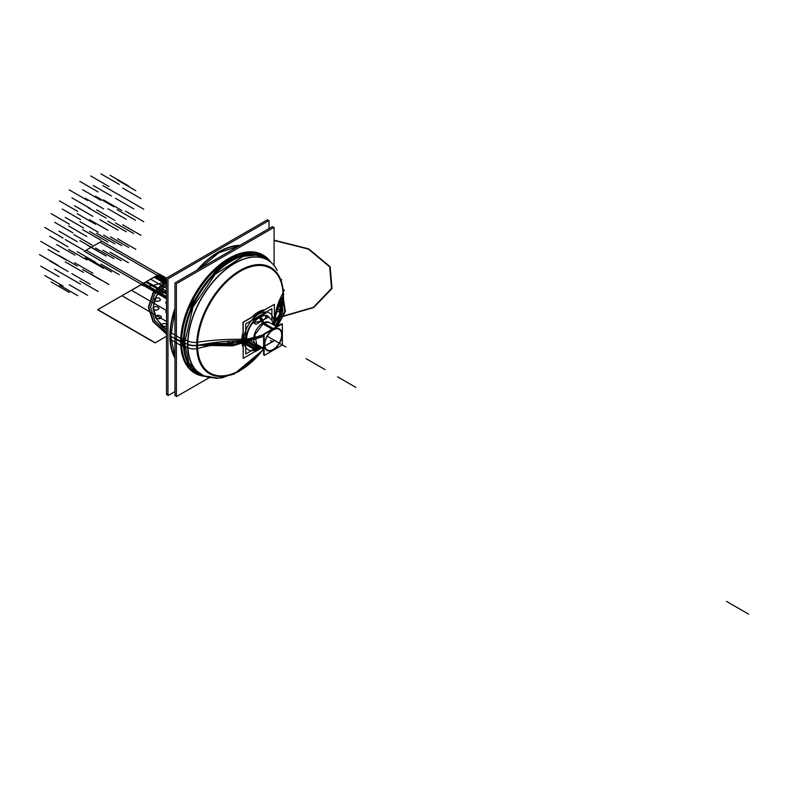 <?xml version="1.0" encoding="UTF-8"?>
<svg xmlns="http://www.w3.org/2000/svg" width="788" height="788" viewBox="0 0 788 788"><rect width="100%" height="100%" fill="white"/><g stroke="black" fill="none" stroke-linecap="round" stroke-linejoin="round"><path stroke-width="1.18" d="M257.952 317.288L258.444 317.564M258.503 317.534A17.779 10.264 -60 0 1 259.971 316.687A17.779 10.264 -60 0 0 258.503 317.534M268.068 316.165L268.068 316.175A17.779 10.264 -60 0 0 266.009 315.436A17.779 10.264 -60 0 1 268.127 316.205A17.779 10.264 -60 0 1 268.344 316.333M262.148 315.427A17.779 10.264 120 0 0 258.799 316.835L258.799 316.835A17.779 10.264 -60 0 1 262.148 315.427A17.779 10.264 120 0 0 258.799 316.835A17.779 10.264 120 0 0 255.46 319.288A17.779 10.264 -60 0 1 258.799 316.835L259.173 317.052A5.171 2.985 60 0 1 259.252 317.091A5.171 2.985 -120 0 0 259.173 317.052A17.779 10.264 -60 0 0 257.755 317.958A17.779 10.264 -60 0 1 259.173 317.052A17.779 10.264 120 0 0 257.755 317.958A17.779 10.264 -60 0 1 259.173 317.052A5.171 2.985 60 0 1 259.252 317.091A5.171 2.985 -120 0 0 259.173 317.052L258.799 316.835A17.779 10.264 -60 0 1 262.148 315.427A17.779 10.264 120 0 0 258.799 316.835A17.779 10.264 120 0 0 255.46 319.288A17.779 10.264 -60 0 1 258.799 316.835L259.173 317.052A17.779 10.264 -60 0 1 260.592 316.323M266.009 315.298A17.779 10.264 120 0 1 267.851 316.047A17.779 10.264 120 0 0 266.009 315.298A17.779 10.264 -60 0 1 267.851 316.047A17.779 10.264 120 0 0 266.009 315.298A17.779 10.264 -60 0 1 267.693 315.949M258.277 317.475L258.277 317.475A5.171 2.788 57 0 1 262.256 323.464L272.51 329.384A12.923 7.466 -60 0 1 274.884 328.202M256.366 344.868A12.923 7.466 -60 0 1 254.376 334.506A12.923 7.466 -60 0 1 262.828 323.11A5.171 2.985 -120 0 0 262.227 320.696A5.171 2.985 60 0 1 262.828 323.11A12.923 7.466 120 0 0 253.894 336.594A12.923 7.466 120 0 0 259.055 345.459A12.923 7.466 -60 0 1 253.894 336.594A12.923 7.466 -60 0 1 262.828 323.11A12.923 7.466 -60 0 1 269.289 322.469M262.197 320.637C265.044 319.298 266.236 317.653 265.773 315.712A17.72 10.234 120 0 0 259.715 317.406A17.72 10.234 -60 0 1 265.773 315.712C266.236 317.653 265.044 319.298 262.197 320.637L253.667 322.706A17.72 10.234 -60 0 1 259.715 317.406A17.72 10.234 120 0 0 253.667 322.706L262.197 320.637L253.667 322.706A17.72 10.234 -60 0 1 259.715 317.406A17.72 10.234 120 0 0 253.667 322.706L262.197 320.637C265.576 318.657 266.768 317.012 265.773 315.712C266.768 317.012 265.576 318.657 262.197 320.637L253.667 322.706A17.72 10.234 120 0 1 259.715 317.406A17.72 10.234 -60 0 1 265.773 315.712A17.72 10.234 120 0 0 259.715 317.406A17.72 10.234 120 0 1 265.773 315.712C266.768 317.012 265.576 318.657 262.197 320.637M266.009 313.191L253.421 320.46L266.009 313.191M255.479 349.37L253.421 350.561L253.421 348.089L253.421 350.561L255.479 349.37M259.961 316.618A5.171 3.172 63.2 0 1 263.399 322.804L273.367 328.557M260.119 347.035L255.164 348.237L260.119 347.035L255.204 348.237L250.288 346.956A17.779 10.264 -60 0 1 253.421 321.977A17.779 10.264 120 0 0 250.288 346.956M253.362 322.814L255.962 324.311L268.55 317.042L265.95 315.545M273.456 328.606L273.653 328.724A12.923 7.466 -60 0 0 271.279 330.28M264.118 346.848A12.923 7.466 -60 0 1 264.118 342.691M269.102 322.371L262.64 323.011L263.33 323.405L254.888 334.801L256.868 345.154L256.179 344.76M272.737 350.089A12.352 7.131 120 0 0 273.288 349.793A12.352 7.131 120 0 0 282.025 334.664A12.352 7.131 120 0 0 272.737 329.965M275.721 327.719A12.982 7.496 120 0 0 272.264 329.197M272.884 328.921A12.923 7.466 -60 0 1 275.495 327.857A12.923 7.466 120 0 0 272.884 328.921A12.923 7.466 -60 0 1 275.495 327.857A12.923 7.466 -60 0 0 272.884 328.921A12.923 7.466 120 0 0 270.274 330.861A12.923 7.466 -60 0 1 272.884 328.921A12.923 7.466 -60 0 0 270.274 330.861A12.923 7.466 -60 0 1 272.884 328.921M282.025 334.624A12.411 7.161 120 0 0 273.249 329.551A12.411 7.161 120 0 1 282.025 334.604A12.411 7.161 120 0 1 273.269 349.813A12.411 7.161 120 0 0 282.025 334.683M273.84 329.325A12.352 7.131 120 0 0 264.561 344.435A12.352 7.131 120 0 0 273.288 349.793A12.352 7.131 120 0 0 273.84 349.458M273.416 328.537A12.982 7.496 120 0 0 269.959 331.049M264.118 341.155A12.982 7.496 120 0 0 264.118 347.813M264.118 347.547A12.923 7.466 -60 0 1 264.118 341.519A12.923 7.466 120 0 0 264.118 347.547A12.923 7.466 -60 0 1 264.118 341.519A12.923 7.466 -60 0 0 264.118 347.547M273.269 349.813A12.411 7.161 120 0 0 282.025 334.604A12.411 7.161 120 0 0 273.249 329.551A12.411 7.161 120 0 1 282.025 334.604A12.411 7.161 120 0 1 273.269 349.813A12.411 7.161 120 0 0 282.025 334.604A12.411 7.161 120 0 0 273.249 329.551A12.411 7.161 120 0 0 264.472 344.75A12.411 7.161 120 0 0 273.249 349.823A12.411 7.161 120 0 1 264.472 344.75A12.411 7.161 120 0 1 273.249 329.551A12.411 7.161 120 0 0 264.472 344.75A12.411 7.161 120 0 0 273.249 349.823A12.411 7.161 120 0 1 264.472 344.75A12.411 7.161 120 0 1 273.249 329.551A12.411 7.161 120 0 0 264.472 344.75A12.411 7.161 120 0 0 273.249 349.823M282.37 344.957L264.118 355.496L264.118 334.417L282.37 323.878L282.37 344.957M273.82 329.62A12.007 6.934 120 0 0 273.288 329.906A11.948 6.895 -60 0 1 281.69 334.821A11.948 6.895 -60 0 1 273.249 349.439A11.948 6.895 -60 0 1 264.798 344.563A11.948 6.895 -60 0 1 273.249 329.936A11.948 6.895 120 0 0 264.798 344.563M272.756 349.803A12.007 6.934 120 0 0 281.769 335.117A12.007 6.934 120 0 0 273.288 329.906A12.007 6.934 120 0 0 264.798 344.612A12.007 6.934 120 0 0 273.82 349.183M264.798 344.592A11.948 6.895 120 0 0 273.249 349.439A11.948 6.895 120 0 0 281.69 334.861A11.948 6.895 120 0 0 273.337 329.886M264.118 354.383L263.616 354.679L263.616 334.132L281.414 323.848L281.414 324.429M253.421 349.547L245.728 353.989L245.728 323.799L271.88 308.709L271.88 320.233M253.421 321.337A17.779 10.264 120 0 0 250.082 346.838A17.779 10.264 -60 0 1 253.421 321.337A17.779 10.264 120 0 0 250.082 346.838A17.779 10.264 -60 0 1 253.421 321.337A17.779 10.264 -60 0 0 249.914 346.74M250.574 347.114A17.779 10.264 -60 0 1 250.348 346.996A17.779 10.264 -60 0 1 253.421 322.085M273.249 329.936A11.948 6.895 -60 0 0 264.798 344.563A11.948 6.895 -60 0 0 273.249 349.439A11.948 6.895 -60 0 1 264.798 344.563A11.948 6.895 -60 0 1 273.249 329.936A11.948 6.895 120 0 0 264.798 344.563A11.948 6.895 120 0 0 273.249 349.439A11.948 6.895 -60 0 0 281.69 334.821A11.948 6.895 -60 0 0 273.269 329.926A11.948 6.895 -60 0 1 281.69 334.821A11.948 6.895 -60 0 1 273.249 349.439A11.948 6.895 120 0 0 281.69 334.821A11.948 6.895 120 0 0 273.269 329.926A12.007 6.934 120 0 0 272.756 330.241M260.296 347.144L255.962 349.645L253.421 348.109M243.216 335.452A22.606 13.051 -60 0 0 242.714 341.637A152.695 93.516 -3.2 0 0 196.783 348.641A61.316 35.401 -60 0 1 240.054 270.461A61.316 35.401 -60 0 1 283.316 298.682A152.695 82.445 -177 0 0 274.618 323.218L274.608 323.425A22.606 13.051 -60 0 1 274.401 325.424M254.642 315.732A22.606 13.051 -60 0 1 262.69 311.083M274.391 318.884A22.606 13.051 -60 0 1 274.618 323.218A23.266 13.435 -60 0 0 274.687 321.524A152.695 88.157 180 0 1 283.099 295.983A60.499 34.928 120 0 0 240.33 271.289A60.499 34.928 120 0 0 197.552 345.38A152.695 88.157 180 0 1 241.778 340.514A23.266 13.435 -60 0 1 242.999 332.625A23.266 13.435 -60 0 0 241.778 340.514A152.695 88.157 0 0 0 197.552 345.38A60.499 34.928 120 0 0 219.803 375.866A60.499 34.928 120 0 0 263.409 348.936A60.499 34.928 120 0 1 219.803 375.866A60.499 34.928 120 0 1 197.552 345.38A152.695 88.157 180 0 1 241.778 340.514A23.266 13.435 -60 0 1 242.999 332.625A23.266 13.435 -60 0 0 241.778 340.514A23.266 13.435 -60 0 1 242.999 332.625M252.052 316.983A23.266 13.435 -60 0 1 264.413 309.842A23.266 13.435 -60 0 0 252.052 316.983A23.266 13.435 -60 0 1 264.413 309.842A23.266 13.435 -60 0 0 252.052 316.983A23.266 13.435 -60 0 1 264.413 309.842M276.342 326.547A60.499 34.928 120 0 0 283.099 295.983A152.695 88.157 0 0 0 274.687 321.524A23.266 13.435 -60 0 0 274.391 318.125A23.266 13.435 -60 0 1 274.687 321.524A152.695 88.157 180 0 1 283.099 295.983A60.499 34.928 120 0 1 276.342 326.547A60.499 34.928 120 0 0 283.099 295.983A60.499 34.928 120 0 1 276.342 326.547A60.499 34.928 120 0 0 283.099 295.983A152.695 88.157 0 0 0 274.687 321.524A23.266 13.435 -60 0 0 274.391 318.125A23.266 13.435 -60 0 1 274.687 321.524A23.266 13.435 -60 0 1 274.618 323.218L274.648 322.725M242.714 341.549A3.054 1.871 -3.2 0 0 243.216 341.391M273.663 325.001A21.197 12.234 120 0 0 273.791 322.696A21.197 12.234 120 0 1 273.663 325.001A21.197 12.234 120 0 0 273.791 322.696A21.197 12.234 120 0 1 273.663 325.001A21.197 12.234 120 0 0 273.791 322.696A21.197 12.234 120 0 0 258.799 314.038A21.197 12.234 120 0 0 243.817 340.002A21.197 12.234 120 0 0 260.739 347.39A21.197 12.234 120 0 1 243.817 340.002A21.197 12.234 120 0 0 260.739 347.39A21.197 12.234 120 0 1 243.817 340.002A21.197 12.234 120 0 0 260.739 347.39M243.216 340.268A3.054 1.763 180 0 1 242.684 340.416A3.054 1.763 0 0 0 243.216 340.268A3.054 1.763 180 0 1 242.684 340.416A3.054 1.763 0 0 0 243.216 340.268A3.054 1.763 180 0 1 242.684 340.416M261.478 347.823L243.216 358.363L243.216 322.331L274.391 304.326L274.391 325.414M273.791 322.696A21.197 12.234 120 0 0 258.799 314.038A21.197 12.234 120 0 0 243.817 340.002A21.197 12.234 120 0 1 258.799 314.038A21.197 12.234 120 0 1 273.791 322.696A21.197 12.234 120 0 0 258.799 314.038A21.197 12.234 120 0 0 243.817 340.002A21.197 12.234 120 0 1 258.799 314.038A21.197 12.234 120 0 1 273.791 322.696M242.724 339.244A3.054 1.645 3 0 0 243.216 339.135M261.419 347.853A22.606 13.051 -60 0 1 259.843 348.995L259.676 349.114A23.266 13.435 -60 0 1 255.243 351.418A23.266 13.435 -60 0 0 259.676 349.114L261.232 347.971A23.266 13.435 -60 0 1 255.243 351.418A23.266 13.435 -60 0 0 261.212 347.971A23.266 13.435 -60 0 1 255.243 351.418M242.999 346.996A23.266 13.435 -60 0 1 241.778 340.514A23.266 13.435 -60 0 0 242.999 346.996A23.266 13.435 -60 0 1 241.778 340.514A23.266 13.435 -60 0 0 242.999 346.996A23.266 13.435 -60 0 1 241.778 340.514A152.695 88.157 0 0 0 197.552 345.38A60.499 34.928 120 0 0 219.803 375.866A60.499 34.928 120 0 0 263.409 348.936A60.499 34.928 120 0 1 219.803 375.866A60.499 34.928 120 0 1 197.552 345.38A152.695 88.157 180 0 1 241.778 340.514L258.031 349.911L272.678 341.46L257.991 349.931L268.974 343.588M274.608 323.425A22.606 13.051 -60 0 0 274.618 320.903A152.695 93.516 176.8 0 1 283.316 292.397A61.316 35.401 -60 0 1 276.48 326.626M259.843 348.995A22.606 13.051 -60 0 1 255.913 351.034M243.216 344.917A22.606 13.051 -60 0 1 242.714 339.323A152.695 82.445 3 0 0 196.783 342.356A61.316 35.401 -60 0 0 218.118 376.369A61.316 35.401 -60 0 0 263.556 349.015M283.581 290.634A10.175 6.235 176.8 0 1 283.581 290.644A10.175 6.235 176.8 0 1 283.316 292.299M203.757 375.837L202.91 375.462A66.231 38.238 -60 0 1 187.603 340.82A10.175 5.496 3 0 0 196.783 342.337M283.404 295.382A10.175 5.88 0 0 0 283.67 294.042A10.175 5.88 180 0 1 283.404 295.382M203.698 375.817A66.212 38.228 -60 0 1 187.702 344.356A10.175 5.88 0 0 0 196.695 345.528A10.175 5.88 180 0 1 187.702 344.356A66.212 38.228 -60 0 1 218.059 276.224A66.212 38.228 -60 0 1 269.762 261.389M187.603 347.606A10.175 6.235 -3.2 0 0 196.783 348.621M283.581 297.5A10.175 5.496 -177 0 1 283.325 298.573M274.391 318.125A23.266 13.435 -60 0 1 274.687 321.524A152.695 88.157 0 0 1 283.099 295.983A60.499 34.928 120 0 0 240.33 271.289A60.499 34.928 120 0 0 197.552 345.38A60.499 34.928 120 0 1 240.33 271.289A60.499 34.928 120 0 1 283.099 295.983A60.499 34.928 120 0 0 240.33 271.289A60.499 34.928 120 0 0 197.552 345.38A60.499 34.928 120 0 0 219.803 375.866A60.499 34.928 120 0 0 263.409 348.936M270.954 262.325A68.024 39.272 -60 0 0 215.4 269.457A68.024 39.272 -60 0 0 181.486 345.627L183.968 345.893L187.987 347.784A66.182 38.218 -60 0 1 216.867 277.75A66.182 38.218 -60 0 1 269.92 261.508A66.182 38.218 -60 0 1 271.042 262.404M201.895 374.95A66.655 38.484 -60 0 1 184.067 342.622A1.015 0.591 -0 0 0 183.643 342.504A1.015 0.591 180 0 1 184.067 342.622A66.655 38.484 -60 0 0 201.895 374.95A66.655 38.484 -60 0 1 184.067 342.622A66.655 38.484 -60 0 0 197.315 372.803A66.655 38.484 -60 0 1 184.067 342.622A1.015 0.591 -0 0 0 183.643 342.504A66.803 38.573 120 0 1 215.538 272.5A66.803 38.573 120 0 1 268.147 260.188A66.803 38.573 120 0 0 215.538 272.5A66.803 38.573 120 0 0 183.643 342.504A1.015 0.591 180 0 1 184.067 342.622A66.655 38.484 -60 0 1 211.588 277.238A66.655 38.484 -60 0 1 262.02 256.445M266.541 259.006L256.287 255.145L243.187 256.346L215.154 274.362L193.001 307.093L184.619 342.888L183.909 342.544L184.619 342.888L188.834 362.923L200.024 374.221L203.885 375.896A66.182 38.218 -60 0 1 187.987 340.997L183.968 339.057M267.762 259.912A66.665 38.484 -60 0 0 260.986 256.07A66.665 38.484 -60 0 0 209.726 279.661A66.665 38.484 -60 0 0 184.323 346.09A1.015 0.621 -3.2 0 0 183.496 345.863A66.96 38.661 -60 0 1 214.602 273.081A66.96 38.661 -60 0 1 268.915 260.759M268.117 260.257A66.655 38.484 -60 0 0 215.676 272.973A66.655 38.484 -60 0 0 184.067 342.622A66.655 38.484 -60 0 1 215.676 272.973A66.655 38.484 -60 0 1 268.117 260.257A66.655 38.484 -60 0 0 215.676 272.973A66.655 38.484 -60 0 0 184.067 342.622A66.655 38.484 -60 0 1 212.799 275.928A66.655 38.484 -60 0 1 263.96 257.371M201.413 374.832A66.665 38.484 -60 0 1 194.695 370.882A66.665 38.484 -60 0 1 184.323 339.254A1.015 0.552 3 0 0 183.496 338.998A66.96 38.661 -60 0 0 202.733 375.393M183.643 342.504A66.803 38.573 120 0 0 201.856 375.019A66.803 38.573 120 0 1 183.643 342.504A66.803 38.573 120 0 0 201.856 375.019A66.803 38.573 120 0 1 183.643 342.504A66.803 38.573 120 0 1 215.538 272.5A66.803 38.573 120 0 1 268.147 260.188A66.803 38.573 120 0 0 215.538 272.5A66.803 38.573 120 0 0 183.643 342.504A1.015 0.591 -0 0 1 184.067 342.622M205.215 376.418A66.182 38.218 -60 0 1 203.885 375.896M205.107 376.378A68.024 39.272 -60 0 1 181.486 338.653L183.978 339.057M209.48 376.467A67.896 39.203 -60 0 1 181.634 342.228A67.896 39.203 120 0 0 204.89 376.3A67.896 39.203 -60 0 1 181.634 342.228A67.896 39.203 -60 0 1 216.798 268.511A67.896 39.203 -60 0 1 270.776 262.187A67.896 39.203 120 0 0 216.798 268.511A67.896 39.203 120 0 0 181.634 342.228A67.896 39.203 120 0 0 204.89 376.3A67.896 39.203 120 0 1 181.634 342.228L183.397 342.465M270.235 261.744L260.02 254.504L246.752 253.441L231.761 258.641L216.602 269.594L191.819 303.764L182.284 342.317L181.486 342.209L182.284 342.317L188.135 365.386L204.24 376.043M180.58 338.259A2.039 1.103 3 0 0 181.969 338.722M194.774 373.138A68.201 39.38 -60 0 1 180.649 341.913A68.201 39.38 -60 0 1 210.426 273.278A68.201 39.38 -60 0 1 262.985 255.007L259.735 253.441M174.956 357.171A68.201 39.38 -60 0 1 170.267 335.915L180.649 341.913A68.201 39.38 -60 0 1 213.903 269.782A68.201 39.38 -60 0 1 267.802 258.72A68.201 39.38 120 0 0 213.903 269.782A68.201 39.38 120 0 0 180.649 341.913L170.267 335.915A68.201 39.38 -60 0 0 174.956 357.171A68.201 39.38 -60 0 1 170.267 335.915A68.201 39.38 -60 0 0 174.956 357.171A68.201 39.38 -60 0 1 170.267 335.915L180.856 342.031A2.039 1.172 0 0 0 181.388 342.189A2.039 1.172 180 0 1 180.866 342.022A2.039 1.172 0 0 0 181.388 342.189A2.039 1.172 180 0 1 180.866 342.022A2.039 1.172 180 0 0 181.388 342.189L183.89 342.534L181.388 342.199M180.58 345.252A2.039 1.251 -3.2 0 0 181.969 345.676M170.366 339.362L180.954 345.479A68.201 39.38 -60 0 1 209.244 274.894A68.201 39.38 -60 0 1 263.192 255.125A68.201 39.38 -60 0 1 269.624 260.611M238.587 246.161L218.995 252.672L199.403 268.787M174.956 311.083L170.769 336.21L170.07 335.806L170.769 336.21L174.956 356.491M180.856 342.031L170.267 335.915A68.201 39.38 -60 0 1 174.956 309.26A68.201 39.38 -60 0 0 170.267 335.915A68.201 39.38 -60 0 1 174.956 309.26A68.201 39.38 -60 0 0 170.267 335.915A68.201 39.38 -60 0 1 174.956 309.26M197.818 269.703A68.201 39.38 -60 0 1 239.168 245.826A68.201 39.38 -60 0 0 197.818 269.703A68.201 39.38 -60 0 1 239.168 245.826A68.201 39.38 -60 0 0 197.818 269.703A68.201 39.38 -60 0 1 239.168 245.826M174.956 391.597L167.962 395.635L167.962 278.863L269.023 220.512L269.023 228.589M239.995 245.354A68.714 39.676 120 0 0 196.99 270.176A68.714 39.676 120 0 1 239.995 245.354A68.714 39.676 120 0 0 196.99 270.176A68.714 39.676 120 0 1 239.995 245.354A68.714 39.676 120 0 0 196.99 270.176M174.956 308.305A68.714 39.676 120 0 0 169.903 336.131A68.714 39.676 120 0 1 174.956 308.305A68.714 39.676 120 0 0 169.903 336.131A68.714 39.676 120 0 1 174.956 308.305A68.714 39.676 120 0 0 169.903 336.131A68.714 39.676 120 0 0 174.956 358.116A68.714 39.676 120 0 1 169.903 336.131A68.714 39.676 120 0 0 174.956 358.116A68.714 39.676 120 0 1 169.903 336.131A68.714 39.676 120 0 0 174.956 358.116M170.366 332.369L180.954 338.485A68.201 39.38 -60 0 0 194.991 373.256A68.201 39.38 -60 0 0 202.959 376.083M167.962 393.97L166.524 394.808L166.524 278.026L267.585 219.685L267.585 221.349M243.216 357.782L242.999 322.203L273.879 304.621M209.322 377.61L176.394 396.61L176.394 283.729L274.086 227.328L274.086 265.329M176.394 394.955L174.956 395.783L174.956 282.902L272.648 226.501L272.648 228.156M262.227 320.696A5.171 2.985 60 0 1 262.828 323.11A5.171 2.985 -120 0 0 262.227 320.696A5.171 2.985 60 0 1 262.828 323.11A12.923 7.466 120 0 0 253.894 336.594A12.923 7.466 120 0 0 259.055 345.459A12.923 7.466 -60 0 1 253.894 336.594A12.923 7.466 -60 0 1 262.828 323.11L273.081 329.039L262.828 323.11A5.171 2.985 60 0 0 259.065 316.993M253.421 347.794A17.779 10.264 -60 0 1 246.605 338.82A17.779 10.264 -60 0 1 253.421 321.977A17.779 10.264 120 0 0 246.605 338.82A17.779 10.264 120 0 0 253.421 347.794A17.779 10.264 -60 0 1 246.605 338.82A17.779 10.264 -60 0 1 253.421 321.977M259.232 317.081L258.74 316.796L259.232 317.081A5.171 2.985 60 0 0 259.173 317.052M166.524 280.607L157.423 275.347L143.534 283.375L166.524 296.643M156.349 275.967L165.569 281.296C153.167 286.359 145.071 287.492 141.269 284.675L131.488 290.319L166.524 310.551L131.488 290.319L141.269 284.675C145.071 287.492 153.167 286.359 165.569 281.296L156.349 275.967L159.068 274.401L156.349 275.967M166.524 278.706L159.068 274.401L166.524 278.706M159.265 274.283L101.829 241.128L84.247 251.273L141.682 284.438L159.265 274.283L141.682 284.438L166.524 298.78L141.682 284.438L166.524 298.78L141.682 284.438L166.524 298.78L141.682 284.438L166.524 298.78L141.682 284.438L166.524 298.78L141.682 284.438L166.524 298.78L141.682 284.438L166.524 298.78L141.682 284.438L166.524 298.78L141.682 284.438L166.524 298.78L141.682 284.438L166.524 298.78L141.682 284.438L166.524 298.78L141.682 284.438L166.524 298.78L141.682 284.438L166.524 298.78L141.682 284.438L159.265 274.283L141.682 284.438L159.265 274.283L141.682 284.438L159.265 274.283L141.682 284.438L159.265 274.283L141.682 284.438L159.265 274.283L141.682 284.438L159.265 274.283L141.682 284.438L159.265 274.283L141.682 284.438L159.265 274.283L141.682 284.438L159.265 274.283L141.682 284.438L159.265 274.283L141.682 284.438L159.265 274.283L141.682 284.438L159.265 274.283L141.682 284.438L159.265 274.283L166.524 278.479L159.265 274.283M272.796 328.872L262.828 323.11M166.524 280.036L157.915 275.061L143.032 283.66L166.524 297.224M257.912 349.98L272.796 341.391M257.144 350.424L273.554 340.948M238.961 340.593L256.563 350.759L238.961 340.593L256.563 350.759L274.145 340.613M256.652 350.699L274.047 340.662M255.46 319.288A17.779 10.264 -60 0 1 258.799 316.835M86.089 250.21L143.534 283.375L157.423 275.347L99.977 242.192L86.089 250.21M166.524 278.588L159.166 274.342L141.781 284.379L166.524 298.672M166.524 279.149L158.683 274.628L142.273 284.094L166.524 298.1M274.687 321.524A23.266 13.435 -60 0 1 274.391 325.257A23.266 13.435 -60 0 0 274.687 321.524A23.266 13.435 -60 0 1 274.391 325.257L274.608 323.326L274.391 325.267M196.695 345.548A152.695 88.157 0 0 1 242.684 340.495A152.695 88.157 0 0 0 196.695 345.548A10.175 5.88 180 0 1 187.702 344.356A66.212 38.228 120 0 0 215.232 377.718A66.212 38.228 -60 0 1 187.702 344.356A10.175 5.88 0 0 0 196.695 345.528A10.175 5.88 180 0 1 187.702 344.356A66.212 38.228 -60 0 1 224.649 270.176A66.212 38.228 -60 0 1 277.179 270.422A66.212 38.228 120 0 0 224.649 270.176A66.212 38.228 120 0 0 187.702 344.356L184.234 342.701L187.702 344.356A66.212 38.228 120 0 0 215.232 377.718M270.776 262.187A67.896 39.203 120 0 0 216.798 268.511A67.896 39.203 120 0 0 181.634 342.228A67.896 39.203 -60 0 1 216.798 268.511A67.896 39.203 -60 0 1 270.776 262.187A67.896 39.203 120 0 0 216.798 268.511A67.896 39.203 120 0 0 181.634 342.228M267.802 258.72A68.201 39.38 120 0 0 213.903 269.782A68.201 39.38 120 0 0 180.649 341.913A68.201 39.38 120 0 0 200.408 375.452A68.201 39.38 -60 0 1 180.649 341.913A68.201 39.38 120 0 0 200.408 375.452M337.579 376.831L355.861 387.391L337.579 376.831M166.524 280.124L157.836 275.111L166.524 280.085L157.856 275.101L159.511 274.145L166.524 278.194L159.511 274.145L154.093 277.268L166.524 284.448M243.699 340.071L259.528 349.212L273.15 341.342L259.528 349.212L243.699 340.071M242.684 340.278A3.054 1.753 0.4 0 0 243.216 340.13M187.514 344.011A10.175 5.851 0.2 0 0 196.695 345.292M255.351 351.556L274.135 340.712L255.381 351.537M283.099 295.983A60.499 34.928 120 0 0 240.33 271.289A60.499 34.928 120 0 0 197.552 345.38M730.318 603.578L748.6 614.128L730.318 603.578M183.87 342.524L187.889 344.445L183.87 342.524M277.179 270.422A66.212 38.228 120 0 0 224.649 270.176A66.212 38.228 120 0 0 187.702 344.356L184.234 342.701M166.524 279.07L158.752 274.579L142.204 284.143L166.524 298.179L142.224 284.123L158.723 274.598L166.524 279.1M184.234 342.967A1.015 0.591 -0.2 0 0 183.397 342.731M166.524 283.197L155.098 276.598L146.637 281.483L166.524 292.959L146.637 281.483L166.524 292.959L146.637 281.483L155.098 276.598L146.637 281.483L155.098 276.598L166.524 283.197L155.059 276.578L97.623 309.743L155.059 342.898L166.524 336.279L155.059 342.898L97.623 309.743L155.059 276.578L166.524 283.197M273.594 340.918L257.105 350.443L273.623 340.909M306.778 359.042L325.06 369.602L306.778 359.042M180.491 341.559A2.039 1.172 0.2 0 0 181.87 342.002M244.152 337.205L245.462 337.963L244.152 337.205M246.664 338.653L262.177 347.616L272.362 341.736L262.177 347.616L272.362 341.736L262.177 347.616L246.664 338.653M157.856 275.101L143.101 283.621L166.524 297.145L143.111 283.611L157.836 275.111M169.903 336.102L180.501 340.83M197.808 345.331L232.736 345.863L263.616 336.417M277.494 326.114L285.384 311.437L283.01 296.13M166.524 280.361L153.049 292.811L148.341 307.241L153.049 321.671L166.524 334.132M166.524 333.688L153.424 321.415L148.853 307.241L153.424 293.067L166.524 280.794M282.725 296.613L284.764 311.969L276.44 326.606M263.616 336.013L233.209 345.499L198.645 345.164M170.267 335.915L180.649 341.913M274.953 318.766L313.693 307.556L332.014 288.516L330.172 266.758L308.699 248.841L274.086 240.173M274.086 240.468L308.423 249.087L329.699 266.866L331.521 288.457L313.329 307.35L274.982 318.47M166.524 288.319L150.656 279.159L121.943 295.736L166.524 321.484L121.943 295.736L150.656 279.159L166.524 288.319M306.099 358.648L324.38 369.208L306.099 358.648M726.487 601.362L744.768 611.921L726.487 601.362M269.033 343.558L270.56 342.672M267.674 336.466L285.955 347.025L267.674 336.466M166.524 282.616L155.689 276.352L154.153 277.238L166.524 284.379M243.719 340.052L259.557 349.192L273.15 341.342L259.557 349.192L243.719 340.052M258.533 349.626L272.175 341.746M166.524 280.745L157.295 275.426L143.652 283.296L166.524 296.505M166.524 280.173L157.797 275.13L143.15 283.591L166.524 297.086M256.937 350.542L273.761 340.83M166.524 278.913L158.89 274.51L142.067 284.212L166.524 298.337M166.524 280.567L157.462 275.327L143.495 283.394L166.524 296.692M201.777 344.563L234.922 344.179L263.616 334.595L234.922 344.179L201.777 344.563M269.772 330.576L271.338 329.345L269.772 330.576M275.14 325.848L282.853 312.491L281.7 298.425L282.853 312.491L275.14 325.848M166.524 282.35L154.734 293.983L150.636 307.241L154.734 320.509L166.524 332.132L154.734 320.509L150.636 307.241L154.734 293.983L166.524 282.35M166.524 326.508L162.712 326.626L166.524 329.808L156.605 319.16L153.177 307.241L156.605 295.323L166.524 284.685L160.713 289.866C164.239 289.176 165.785 289.905 165.352 292.033C162.614 293.491 160.693 293.195 159.59 291.146L155 298.504C158.122 297.332 159.925 297.805 160.427 299.933C158.408 301.745 156.418 301.725 154.458 299.903L153.187 307.684C155.699 306.099 157.659 306.305 159.058 308.295C157.876 310.334 155.945 310.61 153.256 309.123L155.384 316.845C157.137 314.944 159.117 314.865 161.333 316.589C161.067 318.736 159.314 319.278 156.073 318.224L161.451 325.395C162.338 323.307 164.219 322.942 167.105 324.301M280.134 301.449L280.026 313.437L273.259 324.764L276.726 320.411L274.726 320.943M253.549 337.51L231.317 343.194L207.017 343.666L213.804 344.08M258.365 349.714L272.333 341.647L270.392 340.534M218.128 342.14L216.286 344.12L229.771 343.381M233.1 340.859L232.194 343.076L244.94 340.426M275.13 317.466L277.563 319.061L280.518 311.427L276.233 312.048M277.159 308.847L280.755 309.999L280.331 302.188M166.524 304.01L165.785 302.553L166.524 301.656M166.524 312.836L165.785 311.93L166.524 310.482M82.592 229.613L100.874 240.163L82.592 229.613M142.589 283.916L166.524 297.736L142.589 283.916L166.524 297.736L142.589 283.916L166.524 297.736L142.589 283.916L166.524 297.736L142.589 283.916L166.524 297.736L142.589 283.916L166.524 297.736L142.589 283.916L166.524 297.736L142.589 283.916L166.524 297.736L142.589 283.916L166.524 297.736L142.589 283.916L166.524 297.736L142.589 283.916L166.524 297.736L142.589 283.916L166.524 297.736L142.589 283.916L166.524 297.736L142.589 283.916L166.524 297.736L142.589 283.916L166.524 297.736L142.589 283.916L166.524 297.736L142.589 283.916L166.524 297.736L142.589 283.916L166.524 297.736L142.589 283.916L166.524 297.736L142.589 283.916L166.524 297.736L142.589 283.916L166.524 297.736L142.589 283.916L166.524 297.736L142.589 283.916L166.524 297.736L142.589 283.916L166.524 297.736L142.589 283.916L166.524 297.736L142.589 283.916L166.524 297.736L142.589 283.916L166.524 297.736L142.589 283.916L166.524 297.736L142.589 283.916L166.524 297.736L142.589 283.916L166.524 297.736L142.589 283.916L166.524 297.736L142.589 283.916L166.524 297.736L142.589 283.916L166.524 297.736L142.589 283.916L166.524 297.736L142.589 283.916L166.524 297.736L142.589 283.916L166.524 297.736L142.589 283.916L166.524 297.736L142.589 283.916L166.524 297.736L142.589 283.916L158.368 274.805L142.589 283.916M166.524 279.513L158.368 274.805L166.524 279.513M166.524 304.089L165.697 302.553L166.524 301.577M166.524 312.915L165.697 311.94L166.524 310.403M218.217 342.13L215.035 344.307M233.199 340.859L231.061 343.43L227.318 341.253M275.13 317.406L277.474 319.8L274.716 321.002M277.179 308.798L280.991 310.738L276.214 312.107M159.836 290.408C163.54 288.881 165.411 289.423 165.431 292.062C161.727 293.599 159.865 293.047 159.836 290.408M154.379 299.154C157.314 297.135 159.353 297.401 160.516 299.952C157.59 301.971 155.541 301.706 154.379 299.154M152.872 308.413C154.832 306.03 156.93 305.99 159.146 308.295C157.176 310.669 155.088 310.708 152.872 308.413M155.384 317.584C156.27 315.003 158.28 314.668 161.422 316.579C160.535 319.16 158.526 319.495 155.384 317.584M166.524 326.577L161.776 326.114C161.52 323.494 163.323 322.873 167.184 324.272M257.459 350.236L273.239 341.125L257.459 350.236M73.954 234.597L92.235 245.157L73.954 234.597M79.923 240.636L98.204 251.195L79.923 240.636M244.014 338.84L260.611 348.424L270.097 342.947L260.611 348.424L270.097 342.947L260.611 348.424L270.097 342.947L260.611 348.424L270.097 342.947L260.611 348.424L270.097 342.947L260.611 348.424L270.097 342.947L260.611 348.424L270.097 342.947L260.611 348.424L270.097 342.947L260.611 348.424L270.097 342.947L260.611 348.424L270.097 342.947L260.611 348.424L270.097 342.947L260.611 348.424L270.097 342.947L260.611 348.424L270.097 342.947L260.611 348.424L270.097 342.947L260.611 348.424L270.097 342.947L260.611 348.424L270.097 342.947L260.611 348.424L270.097 342.947L260.611 348.424L270.097 342.947L260.611 348.424L270.097 342.947L260.611 348.424L270.097 342.947L260.611 348.424L270.097 342.947L260.611 348.424L270.097 342.947L260.611 348.424L270.097 342.947L260.611 348.424L270.097 342.947L260.611 348.424L270.097 342.947L260.611 348.424L270.097 342.947L260.611 348.424L270.097 342.947L260.611 348.424L270.097 342.947L260.611 348.424L270.097 342.947L260.611 348.424L270.097 342.947L260.611 348.424L270.097 342.947L260.611 348.424L270.097 342.947L260.611 348.424L270.097 342.947L260.611 348.424L244.014 338.84M166.524 283.148L155.216 276.618L145.731 282.104L166.524 294.101L145.731 282.104L166.524 294.101L145.731 282.104L166.524 294.101L145.731 282.104L166.524 294.101L145.731 282.104L166.524 294.101L145.731 282.104L166.524 294.101L145.731 282.104L166.524 294.101L145.731 282.104L166.524 294.101L145.731 282.104L166.524 294.101L145.731 282.104L166.524 294.101L145.731 282.104L166.524 294.101L145.731 282.104L166.524 294.101L145.731 282.104L166.524 294.101L145.731 282.104L166.524 294.101L145.731 282.104L166.524 294.101L145.731 282.104L166.524 294.101L145.731 282.104L166.524 294.101L145.731 282.104L166.524 294.101L145.731 282.104L166.524 294.101L145.731 282.104L166.524 294.101L145.731 282.104L166.524 294.101L145.731 282.104L166.524 294.101L145.731 282.104L166.524 294.101L145.731 282.104L166.524 294.101L145.731 282.104L166.524 294.101L145.731 282.104L166.524 294.101L145.731 282.104L166.524 294.101L145.731 282.104L166.524 294.101L145.731 282.104L166.524 294.101L145.731 282.104L166.524 294.101L145.731 282.104L166.524 294.101L145.731 282.104L166.524 294.101L145.731 282.104L166.524 294.101L145.731 282.104L155.216 276.618L145.731 282.104L155.216 276.618L145.731 282.104L155.216 276.618L145.731 282.104L155.216 276.618L145.731 282.104L155.216 276.618L145.731 282.104L155.216 276.618L145.731 282.104L155.216 276.618L145.731 282.104L155.216 276.618L145.731 282.104L155.216 276.618L145.731 282.104L155.216 276.618L145.731 282.104L155.216 276.618L145.731 282.104L155.216 276.618L145.731 282.104L155.216 276.618L145.731 282.104L155.216 276.618L145.731 282.104L155.216 276.618L145.731 282.104L155.216 276.618L145.731 282.104L155.216 276.618L145.731 282.104L155.216 276.618L145.731 282.104L155.216 276.618L145.731 282.104L155.216 276.618L145.731 282.104L155.216 276.618L145.731 282.104L155.216 276.618L145.731 282.104L155.216 276.618L145.731 282.104L155.216 276.618L145.731 282.104L155.216 276.618L145.731 282.104L155.216 276.618L145.731 282.104L155.216 276.618L145.731 282.104L155.216 276.618L145.731 282.104L155.216 276.618L145.731 282.104L155.216 276.618L145.731 282.104L155.216 276.618L145.731 282.104L155.216 276.618L145.731 282.104L155.216 276.618L166.524 283.148M166.524 278.814L158.969 274.46L166.524 278.814L158.969 274.46L166.524 278.814L158.969 274.46L166.524 278.814L158.969 274.46L166.524 278.814L158.969 274.46L166.524 278.814L158.969 274.46L166.524 278.814L158.969 274.46L166.524 278.814L158.969 274.46L166.524 278.814L158.969 274.46L166.524 278.814L158.969 274.46L166.524 278.814L158.969 274.46L166.524 278.814L158.969 274.46L166.524 278.814L158.969 274.46L166.524 278.814L158.969 274.46L166.524 278.814L158.969 274.46L166.524 278.814L158.969 274.46L166.524 278.814L158.969 274.46L166.524 278.814L158.969 274.46L166.524 278.814L158.969 274.46L166.524 278.814L158.969 274.46L166.524 278.814L158.969 274.46L166.524 278.814L158.969 274.46L166.524 278.814L158.969 274.46L166.524 278.814L158.969 274.46L166.524 278.814L158.969 274.46L166.524 278.814L158.969 274.46L166.524 278.814L158.969 274.46L166.524 278.814L158.969 274.46L166.524 278.814L158.969 274.46L166.524 278.814L158.969 274.46L166.524 278.814L158.969 274.46L166.524 278.814L158.969 274.46L166.524 278.814L158.969 274.46L142.628 283.887L166.524 297.687M240.754 340.544L257.509 350.217L240.754 340.544L257.509 350.217L240.754 340.544L257.509 350.217L240.754 340.544L257.509 350.217L240.754 340.544L257.509 350.217L240.754 340.544L257.509 350.217L240.754 340.544L257.509 350.217L240.754 340.544L257.509 350.217L240.754 340.544L257.509 350.217L240.754 340.544L257.509 350.217L240.754 340.544L257.509 350.217L240.754 340.544L257.509 350.217L273.85 340.78M89.576 231.436L107.858 241.995L89.576 231.436M158.969 274.46L142.628 283.887L158.969 274.46M89.576 219.714L107.858 230.273L89.576 219.714M79.923 221.664L98.204 232.224L79.923 221.664M65.315 239.582L83.597 250.141L65.315 239.582M68.615 249.402L86.897 259.961L68.615 249.402M77.254 251.667L95.535 262.217L77.254 251.667M87.931 245.501L106.213 256.061L87.931 245.501M96.569 233.268L114.851 243.827L96.569 233.268M99.859 219.635L118.151 230.194L99.859 219.635M96.569 209.815L114.851 220.374L96.569 209.815M87.931 207.559L106.213 218.109L87.931 207.559M77.254 213.725L95.535 224.275L77.254 213.725M68.615 225.959L86.897 236.508L68.615 225.959M56.677 244.576L74.958 255.125L56.677 244.576M58.913 255.45L77.194 266.009L58.913 255.45M65.246 261.862L83.528 272.412L65.246 261.862M74.584 262.69L92.866 273.249L74.584 262.69M85.301 257.804L103.583 268.363L85.301 257.804M95.545 248.043L113.827 258.602L95.545 248.043M103.553 235.1L121.835 245.649L103.553 235.1M107.936 221.201L126.218 231.751L107.936 221.201M107.936 208.761L126.218 219.31L107.936 208.761M103.553 199.916L121.835 210.475L103.553 199.916M95.545 196.222L113.827 206.771L95.545 196.222M85.301 198.29L103.583 208.85L85.301 198.29M74.584 205.776L92.866 216.336L74.584 205.776M65.246 217.389L83.528 227.939L65.246 217.389M58.913 231.111L77.194 241.66L58.913 231.111M48.038 249.56L66.32 260.119L48.038 249.56M49.733 260.907L68.014 271.466L49.733 260.907M54.638 269.201L72.92 279.76L54.638 269.201M62.282 273.613L80.563 284.173L62.282 273.613M71.915 273.722L90.196 284.271L71.915 273.722M82.592 269.506L100.874 280.065L82.592 269.506M93.27 261.389L111.551 271.949L93.27 261.389M102.893 250.16L121.185 260.72L102.893 250.16M110.537 236.922L128.828 247.481L110.537 236.922M115.452 222.965L133.733 233.524L115.452 222.965M117.136 209.667L135.418 220.216L117.136 209.667M115.452 198.31L133.733 208.869L115.452 198.31M110.537 190.026L128.828 200.576L110.537 190.026M102.893 185.613L121.185 196.163L102.893 185.613M93.27 185.505L111.551 196.054L93.27 185.505M82.592 189.711L100.874 200.27L82.592 189.711M71.915 197.827L90.196 208.387L71.915 197.827M62.282 209.056L80.563 219.616L62.282 209.056M54.638 222.295L72.92 232.854L54.638 222.295M49.733 236.252L68.014 246.811L49.733 236.252M39.4 254.544L57.682 265.103L39.4 254.544M40.759 266.167L59.041 276.716L40.759 266.167M44.739 275.485L63.02 286.044L44.739 275.485M51.102 281.927L69.393 292.486L51.102 281.927M59.445 285.079L77.726 295.638L59.445 285.079M69.245 284.744L87.527 295.303L69.245 284.744M79.874 280.952L98.155 291.501L79.874 280.952M90.679 273.929L108.961 284.478L90.679 273.929M100.972 264.118L119.264 274.677L100.972 264.118M110.113 252.14L128.405 262.7L110.113 252.14M117.53 238.754L135.812 249.303L117.53 238.754M122.741 224.787L141.022 235.346L122.741 224.787M125.44 211.125L143.721 221.674L125.44 211.125M282.695 289.413L284.507 290.467L282.695 289.413M125.44 198.625L143.721 209.175L125.44 198.625M279.73 278.706L281.818 279.907L279.73 278.706M122.741 188.066L141.022 198.625L122.741 188.066M117.53 180.127L135.812 190.686L117.53 180.127M110.113 175.291L128.405 185.85L110.113 175.291M100.972 173.872L119.264 184.422L100.972 173.872M90.679 175.951L108.961 186.51L90.679 175.951M79.874 181.407L98.155 191.957L79.874 181.407M69.245 189.888L87.527 200.447L69.245 189.888M59.445 200.861L77.726 211.42L59.445 200.861M51.102 213.647L69.393 224.206L51.102 213.647M44.739 227.436L63.02 237.996L44.739 227.436M40.759 241.364L59.041 251.914L40.759 241.364M97.82 309.625L155.266 342.79L166.524 336.279L155.266 342.79L97.82 309.625L155.266 276.46L97.82 309.625M166.524 282.961L155.266 276.46L166.524 282.961M267.634 315.919L271.968 320.411L273.17 324.715L271.988 320.45L267.762 315.998M268.265 316.284L267.723 315.968M260.247 347.104L255.302 348.237M254.79 348.237L249.993 346.779M256.159 344.75L263.616 349.054M269.092 322.361L276.549 326.665M249.855 346.71L250.348 346.996M250.486 347.075L249.944 346.759M261.232 347.971L259.754 349.054M259.676 349.104L256.858 350.749M283.67 294.052L277.149 325.011L283.67 294.042M262.502 350.384L259.882 353.605L239.01 371.493L222.374 377.767L216.286 378.309L203.806 375.856L218.65 378.21L234.144 374.024L262.493 350.394M266.511 258.976L269.92 261.508M191.799 371.109L194.813 373.157M194.892 373.197L204.141 376.27L194.882 373.197M263.094 255.066L270.373 261.547L263.084 255.066"/></g></svg>
